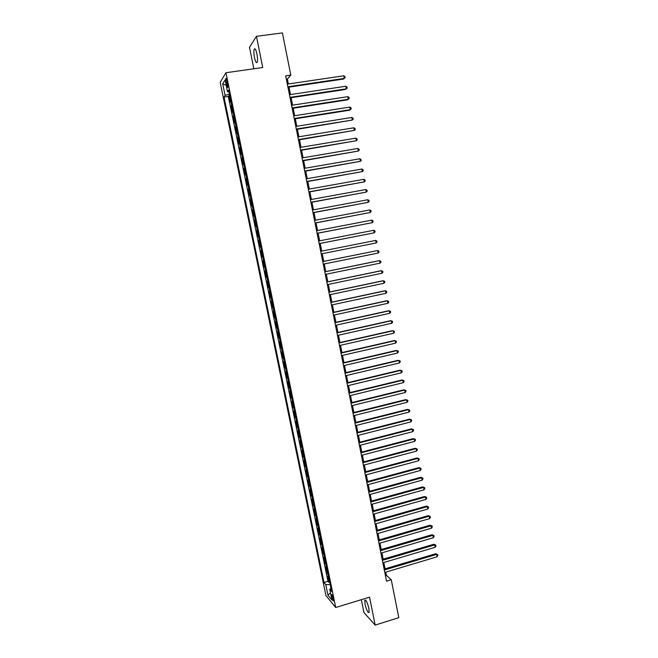 <?xml version="1.0" encoding="UTF-8"?>
<svg xmlns="http://www.w3.org/2000/svg" width="658" height="658" viewBox="0 0 658 658"><rect width="100%" height="100%" fill="white"/><g stroke="black" fill="none" stroke-linecap="round" stroke-linejoin="round"><path stroke-width="0.99" d="M368.891 608.444C367.337 602.383 365.98 599.652 364.82 600.252L365.042 604.274C366.58 610.303 367.937 613.034 369.113 612.458L368.891 608.444M256.924 53.948C255.929 49.613 255.024 48.026 254.21 49.169C253.684 50.888 253.774 53.676 254.481 57.534C255.477 61.852 256.381 63.439 257.204 62.304C257.73 60.61 257.632 57.822 256.924 53.948M333.417 598.813C332.644 595.729 332.01 594.339 331.517 594.643L331.69 596.732C332.454 599.808 333.088 601.198 333.59 600.902L333.417 598.813M361.349 599.677L363.956 612.565L375.167 625.1L398.806 617.673L391.255 579.756L386.361 575.306L385.728 572.147M220.183 82.275L325.924 595.506L335.72 607.499L225.941 72.725L220.183 82.275M225.941 72.725L262.748 67.519L256.456 36.322L249.489 47.302L253.84 68.777M230.892 100.937L230.127 101.932L228.836 95.632L229.774 95.492M231.756 105.157L230.991 106.135L231.929 105.987M230.991 106.135L232.282 112.419L233.055 111.482M235.21 121.993L234.429 122.882L233.146 116.606L234.075 116.466M237.365 132.488L236.576 133.327L235.293 127.068L236.222 126.92M239.52 142.959L238.722 143.748L237.439 137.497L238.369 137.349M241.667 153.413L240.853 154.153L239.578 147.91L240.507 147.762M243.805 163.842L242.991 164.533L241.708 158.307L242.637 158.15M245.944 174.255L245.113 174.888L243.838 168.678L244.768 168.514M248.082 184.643L247.244 185.227L245.969 179.025L246.89 178.861M250.204 195.007L249.357 195.541L248.091 189.356L249.012 189.191M252.335 205.354L251.479 205.839L250.204 199.662L251.126 199.497M254.449 215.676L253.585 216.112L252.318 209.951L253.24 209.779M256.571 225.982L255.691 226.368L254.432 220.216L255.345 220.043M258.676 236.271L257.796 236.6L256.538 230.464L257.451 230.292M260.79 246.528L259.894 246.816L258.635 240.688L259.548 240.515M262.887 256.776L261.991 257.007L260.733 250.895L261.645 250.714M264.993 266.992L264.08 267.181L262.822 261.078L263.735 260.897M265.832 271.08L264.911 271.244L266.161 277.331L267.074 277.15M267.921 281.27L267 281.385L268.242 287.464L269.155 287.275M270.01 291.445L269.081 291.51L270.323 297.572L271.228 297.383M272.099 301.594L271.154 301.619L272.396 307.664L273.3 307.475M274.18 311.728L273.226 311.703L274.468 317.74L275.373 317.543M276.253 321.836L275.291 321.762L276.533 327.791L277.437 327.594M278.326 331.928L277.355 331.805L278.589 337.825L279.494 337.62M280.39 342.004L279.411 341.831L280.645 347.835L281.55 347.63M282.455 352.055L281.468 351.833L282.701 357.829L283.598 357.623M284.519 362.081L283.524 361.818L284.75 367.797L285.646 367.592M286.575 372.099L285.572 371.778L286.798 377.75L287.694 377.544M288.623 382.084L287.612 381.722L288.837 387.685L289.734 387.472M290.671 392.061L289.652 391.65L290.869 397.596L291.765 397.383M292.72 402.013L291.683 401.553L292.9 407.491L293.797 407.269M294.759 411.941L293.715 411.439L294.932 417.361L295.82 417.147M296.791 421.852L295.746 421.309L296.955 427.215L297.844 426.993M298.822 431.747L297.77 431.155L298.979 437.052L299.867 436.83M300.854 441.617L299.785 440.983L300.994 446.872L301.882 446.642M302.877 451.478L301.8 450.788L303.009 456.668L303.889 456.438M304.893 461.307L303.815 460.575L305.016 466.44L305.904 466.209M306.908 471.12L305.822 470.347L307.023 476.203L307.903 475.964M308.923 480.916L307.821 480.101L309.021 485.941L309.902 485.703M310.93 490.695L309.819 489.832L311.02 495.663L311.9 495.425M312.928 500.45L311.818 499.545L313.011 505.36L313.891 505.122M314.935 510.189L313.808 509.234L315.001 515.041L315.881 514.803M316.926 519.91L315.799 518.907L316.983 524.706L317.863 524.459M318.916 529.608L317.781 528.563L318.966 534.354L319.846 534.107M320.907 539.289L319.763 538.203L320.948 543.977L321.82 543.73M322.889 548.953L321.737 547.818L322.922 553.584L323.794 553.329M324.871 558.593L323.711 557.416L324.887 563.174L325.759 562.919M326.845 568.216L325.677 566.999L326.853 572.74L327.725 572.485M288.36 83.961L287.365 78.993L290.811 75.135L285.687 75.876L386.526 581.187L391.255 579.756M226.056 82.53L226.549 84.898C227.051 87.086 227.471 87.901 227.8 87.333L227.059 80.934C226.558 78.746 226.138 77.94 225.809 78.508L226.056 82.53L227.347 82.34M330.958 588.236L329.748 589.272L331.624 591.484L228.655 90.064L227.512 91.783L229.042 91.931M329.748 589.272L331.953 599.981L327.939 595.112L325.768 584.575L323.983 582.47L224.016 97.055L225.102 95.418L222.7 83.78L225.077 79.939L227.512 91.783M228.836 95.632L228.301 96.413L327.955 581.294L328.819 582.289L329.683 582.034M328.819 577.823L327.643 576.564L328.819 582.289M328.029 573.982L326.853 572.74M326.055 564.375L324.887 563.174M324.081 554.743L322.922 553.584M322.099 545.087L320.948 543.977M320.109 535.423L318.966 534.354M318.127 525.734L316.983 524.706M316.128 516.028L315.001 515.041M314.129 506.298L313.011 505.36M312.131 496.551L311.02 495.663M310.124 486.788L309.021 485.941M308.117 477.001L307.023 476.203M306.102 467.196L305.016 466.44M304.086 457.376L303.009 456.668M302.063 447.539L300.994 446.872M300.04 437.677L298.979 437.052M298.008 427.79L296.955 427.215M295.977 417.896L294.932 417.361M293.937 407.968L292.9 407.491M291.897 398.032L290.869 397.596M289.857 388.072L288.837 387.685M287.801 378.095L286.798 377.75M285.753 368.093L284.75 367.797M283.697 358.075L282.701 357.829M281.632 348.033L280.645 347.835M279.568 337.973L278.589 337.825M277.495 327.898L276.533 327.791M275.422 317.798L274.468 317.74M273.341 307.681L272.396 307.664M271.261 297.539L270.323 297.572M269.18 287.373L268.242 287.464M267.082 277.199L266.161 277.331M262.822 261.078L263.735 260.864M260.733 250.895L261.629 250.632M258.635 240.688L259.523 240.376M256.538 230.464L257.418 230.103M254.432 220.216L255.296 219.805M252.318 209.951L253.182 209.491M250.204 199.662L251.06 199.152M248.091 189.356L248.93 188.788M245.969 179.025L246.799 178.408M243.838 168.678L244.661 168.012M241.708 158.307L242.522 157.591M239.578 147.91L240.376 147.145M237.439 137.497L238.229 136.683M235.293 127.068L236.074 126.196M233.146 116.606L233.919 115.685M256.456 36.322L282.397 32.9L290.811 75.135M375.167 625.1L369.541 597.176L335.72 607.499M385.07 568.833L383.803 562.5M383.153 559.201L381.879 552.827M381.229 549.562L379.946 543.146M379.296 539.889L378.013 533.432M377.363 530.208L376.072 523.71M375.43 520.503L374.122 513.964M373.489 510.781L372.181 504.201M371.548 501.042L370.224 494.421M369.599 491.279L368.274 484.617M367.649 481.5L366.309 474.796M365.7 471.704L364.351 464.951M363.734 461.883L362.385 455.089M361.777 452.046L360.411 445.211M359.811 442.192L358.437 435.308M357.837 432.314L356.455 425.389M355.863 422.42L354.473 415.453M353.889 412.5L352.491 405.493M351.907 402.564L350.5 395.516M349.924 392.612L348.501 385.514M347.934 382.635L346.503 375.496M345.935 372.642L344.504 365.453M343.937 362.624L342.497 355.394M341.938 352.589L340.49 345.318M339.931 342.538L338.475 335.218M337.924 332.463L336.452 325.101M335.909 322.371L334.429 314.96M333.894 312.254L332.405 304.802M331.871 302.121L330.374 294.62M329.847 291.963L328.342 284.421M327.816 281.788L326.302 274.197M325.784 271.589L324.254 263.957M323.744 261.374L322.214 253.7M321.696 251.117L320.166 243.444M319.648 240.828L318.118 233.171M317.592 230.522L316.062 222.873M315.527 220.191L314.006 212.559M313.463 209.836L311.941 202.22M311.399 199.464L309.877 191.865M309.326 189.076L307.812 181.485M307.245 178.655L305.731 171.088M305.164 168.218L303.659 160.667M303.075 157.764L301.578 150.23M300.986 147.285L299.489 139.767M298.897 136.782L297.4 129.281M296.791 126.262L295.302 118.777M294.694 115.718L293.197 108.249M292.588 105.157L291.099 97.697M290.474 94.571L288.985 87.127M286.337 79.141L287.365 78.993M385.407 575.586L386.361 575.306M229.461 93.995L225.102 95.418M228.301 96.413L224.016 97.055M327.955 581.294L323.983 582.47M325.768 584.575L330.226 584.658M226.212 85.433L222.7 83.78M327.939 595.112L330.472 592.792M287.957 87.284L343.55 79.042L344.266 78.417L287.859 86.766M343.756 75.802L344.973 76.583L345.17 77.628L344.266 78.417L343.756 75.802L287.332 84.109M345.17 77.628L343.55 79.042M290.071 97.853L345.565 89.447L346.289 88.855L289.972 97.376M345.787 86.247L346.996 87.02L347.194 88.057L346.289 88.855L345.787 86.247L289.446 94.727M292.177 108.406L347.58 99.835L348.312 99.268L292.086 107.953M347.802 96.668L349.011 97.425L349.209 98.461L348.312 99.268L347.802 96.668L291.56 105.313M294.274 118.933L349.595 110.207L350.327 109.664L294.192 118.522M349.826 107.073L351.027 107.813L351.224 108.85L350.327 109.664L349.826 107.073L293.665 115.882M296.371 129.445L352.343 120.044L296.297 129.058M351.841 117.453L353.033 118.177L353.231 119.213L352.343 120.044L351.841 117.453L295.771 126.426M298.469 139.932L354.349 130.399L298.395 139.578M353.848 127.808L355.04 128.524L355.238 129.56L354.349 130.399L353.848 127.808L297.877 136.954M300.558 150.394L356.348 140.73L300.492 150.073M355.855 138.147L357.039 138.854L357.245 139.883L356.348 140.73L355.855 138.147L299.966 147.458M302.639 160.84L358.355 151.044L302.581 160.552M357.853 148.469L359.038 149.16L359.235 150.189L358.355 151.044L357.853 148.469L302.063 157.936M304.72 171.261L360.345 161.342L304.67 171.006M359.852 158.767L361.036 159.442L361.234 160.47L360.345 161.342L359.852 158.767L304.152 168.399M306.801 181.666L362.344 171.615L306.751 181.444M361.842 169.048L363.019 169.706L363.224 170.726L362.344 171.615L361.842 169.048L306.233 178.836M308.865 192.046L364.326 181.863L308.832 191.856M363.833 179.305L365.009 179.947L365.206 180.966L364.326 181.863L363.833 179.305L308.314 189.257M310.938 202.409L366.317 192.095L310.905 202.245M365.815 189.537L366.991 190.17L367.189 191.19L366.317 192.095L365.815 189.537L310.387 199.654M313.002 212.748L368.291 202.302L312.969 212.616M367.797 199.752L368.965 200.369L369.163 201.389L368.291 202.302L367.797 199.752L312.46 210.025M315.059 223.062L370.273 212.493L315.042 222.963M369.78 209.951L370.939 210.552L371.137 211.572L370.273 212.493L369.78 209.951L314.524 220.381M317.115 233.36L372.247 222.667L317.098 233.294M371.754 220.126L372.913 220.718L373.111 221.73L372.247 222.667L371.754 220.126L316.588 230.711M319.163 243.641L374.213 232.817L319.155 243.6M373.719 230.284L374.879 230.859L375.076 231.871L374.213 232.817L373.719 230.284L318.645 241.025M375.685 240.417L376.837 240.976L377.034 241.988L376.179 242.942L321.211 253.889L376.179 242.942L375.685 240.417L320.701 251.323M322.749 261.588L377.651 250.525L378.136 253.059L323.259 264.154M322.741 261.571L377.651 250.525L378.794 251.076L378.992 252.088L378.136 253.059M324.789 271.844L379.608 260.626L380.094 263.142L325.307 274.402M324.781 271.795L378.802 260.741L380.752 261.16L380.949 262.164L380.094 263.142M326.837 282.068L381.558 270.701L382.051 273.218L327.347 284.626M326.82 281.994L380.752 270.783L382.701 271.219L382.898 272.223L382.051 273.218M328.868 292.284L383.507 280.752L383.992 283.261L329.378 294.825M328.852 292.177L382.701 280.818L384.65 281.262L384.84 282.266L383.992 283.261M330.908 302.466L385.456 290.787L385.942 293.295L331.41 305.016M330.875 302.335L384.642 290.82L386.591 291.288L386.781 292.284L385.942 293.295M332.932 312.64L387.397 300.805L387.883 303.305L333.441 315.174M332.899 312.468L386.575 300.813L388.533 301.29L388.722 302.285L387.883 303.305M334.955 322.782L389.339 310.798L389.824 313.29L335.465 325.315M334.922 322.584L388.516 310.773L390.465 311.267L390.655 312.262L389.824 313.29M336.978 332.915L391.271 320.775L391.757 323.267L337.488 335.44M336.937 332.685L390.441 320.726L392.398 321.227L392.587 322.223L391.757 323.267M338.993 343.015L393.204 330.727L393.681 333.211L339.503 345.54M338.944 342.76L392.374 330.653L394.323 331.171L394.512 332.167L393.681 333.211M341.009 353.107L395.129 340.663L395.614 343.147L341.51 355.624M340.951 352.82L394.29 340.564L396.248 341.099L396.437 342.086L395.614 343.147M343.015 363.175L397.054 350.582L397.531 353.058L343.517 365.684M342.958 362.854L396.215 350.451L398.164 351.002L398.361 351.989L397.531 353.058M345.022 373.218L398.97 360.477L399.455 362.953L345.524 375.726M344.957 372.872L398.123 360.321L400.08 360.888L400.27 361.875L399.455 362.953M347.021 383.244L400.887 370.355L401.364 372.823L347.523 385.752M346.947 382.874L400.039 370.174L401.997 370.75L402.186 371.737L401.364 372.823M349.02 393.254L402.803 380.217L403.28 382.676L349.521 395.754M348.937 392.851L401.948 380.003L403.905 380.595L404.094 381.582L403.28 382.676M351.018 403.239L404.711 390.054L405.188 392.513L351.512 405.731M350.928 402.811L403.848 389.816L405.805 390.424L405.994 391.403L405.188 392.513M353.001 413.208L406.611 399.875L407.088 402.326L353.502 415.691M352.91 412.747L405.747 399.612L407.705 400.228L407.902 401.207L407.088 402.326M354.991 423.152L408.511 409.671L408.988 412.122L355.484 425.636M354.892 422.666L407.647 409.383L409.605 410.016L409.794 410.995L408.988 412.122M407.647 409.383L409.605 410.016M356.973 433.079L410.411 419.459L410.888 421.901L357.467 435.563M356.866 432.561L409.539 419.146L411.497 419.788L411.686 420.758L410.888 421.901M409.539 419.146L411.497 419.788M358.947 442.99L412.303 429.222L412.78 431.656L359.441 445.458M358.84 442.439L411.431 428.876L413.389 429.534L413.578 430.513L412.78 431.656M411.431 428.876L413.389 429.534M360.921 452.877L414.195 438.96L414.663 441.395L361.415 455.344M360.806 452.301L413.314 438.598L415.28 439.264L415.461 440.235L414.663 441.395M413.314 438.598L415.28 439.264M362.887 462.747L416.078 448.682L416.555 451.117L363.381 465.206M362.772 462.138L415.198 448.295L417.156 448.978L417.345 449.949L416.555 451.117M415.198 448.295L417.156 448.978M364.853 472.592L417.962 458.387L418.43 460.814L365.346 475.051M364.729 471.959L417.073 457.976L419.039 458.667L419.228 459.638L418.43 460.814M417.073 457.976L419.039 458.667M366.819 482.421L419.845 468.077L420.314 470.495L367.304 484.88M366.687 481.763L418.949 467.632L420.914 468.348L421.104 469.31L420.314 470.495M418.949 467.632L420.914 468.348M368.776 492.233L421.72 477.749L422.181 480.159L369.261 494.684M368.636 491.542L420.816 477.28L422.781 478.004L422.971 478.966L422.181 480.159M420.816 477.28L422.781 478.004M370.725 502.021L423.587 487.397L424.056 489.807L371.219 504.472M370.586 501.306L422.691 486.904L424.657 487.636L424.838 488.598L424.056 489.807M422.691 486.904L424.657 487.636M372.675 511.792L425.455 497.029L425.923 499.43L373.168 514.235M372.527 511.052L424.55 496.51L426.516 497.259L426.705 498.213L425.923 499.43M424.55 496.51L426.516 497.259M374.624 521.547L427.322 506.635L427.782 509.037L375.109 523.982M374.468 520.774L426.409 506.092L428.383 506.857L428.564 507.811L427.782 509.037M426.409 506.092L428.383 506.857M376.565 531.277L429.18 516.234L429.649 518.627L377.05 533.712M376.409 530.48L428.268 515.658L430.233 516.44L430.422 517.394L429.649 518.627M428.268 515.658L430.233 516.44M378.506 540.991L431.039 525.808L431.5 528.193L378.992 543.418M378.342 540.169L430.118 525.207L432.092 525.997L432.273 526.951L431.5 528.193M430.118 525.207L432.092 525.997M380.439 550.688L432.89 535.357L433.351 537.75L380.924 553.107M380.266 549.833L431.969 534.74L433.943 535.546L434.124 536.5L433.351 537.75M431.969 534.74L433.943 535.546M382.372 560.361L434.741 544.898L435.201 547.283L382.857 562.779M382.199 559.489L433.819 544.256L435.785 545.071L435.974 546.017L435.201 547.283M433.819 544.256L435.785 545.071M384.297 570.025L436.591 554.414L437.052 556.791L384.782 572.435M384.116 569.112L435.654 553.748L437.628 554.579L437.817 555.525L437.052 556.791M435.654 553.748L437.628 554.579M231.583 105.321L230.719 101.11M328.589 577.642L327.799 573.801M326.615 568.043L325.825 564.194M324.641 558.42L323.851 554.571M322.659 548.788L321.869 544.931M320.676 539.132L319.887 535.267M318.694 529.46L317.896 525.586M316.704 519.762L315.906 515.88M314.705 510.049L313.907 506.166M312.706 500.319L311.908 496.42M310.708 490.572L309.902 486.665M308.701 480.801L307.895 476.885M306.686 471.013L305.88 467.09M304.67 461.209L303.864 457.277M302.655 451.38L301.849 447.44M300.632 441.534L299.826 437.586M298.609 431.664L297.794 427.716M296.577 421.778L295.763 417.822M294.545 411.875L293.731 407.911M292.506 401.948L291.691 397.975M290.466 392.004L289.643 388.023M288.418 382.043L287.595 378.054M286.362 372.058L285.547 368.061M284.314 362.056L283.491 358.042M282.249 352.03L281.427 348.016M280.193 341.987L279.362 337.965M278.12 331.92L277.298 327.89M276.056 321.836L275.225 317.798M273.975 311.736L273.144 307.689M271.894 301.611L271.063 297.556M269.813 291.461L268.982 287.398M267.724 281.303L266.893 277.232M265.635 271.112L264.796 267.033M263.537 260.905L262.698 256.817M261.44 250.682L260.593 246.586M259.334 240.433L258.487 236.329M257.229 230.168L256.381 226.056M255.115 219.879L254.268 215.758M252.993 209.573L252.146 205.444M250.871 199.242L250.024 195.105M248.749 188.887L247.893 184.742M246.618 178.515L245.763 174.362M244.48 168.127L243.624 163.957M242.341 157.706L241.486 153.536M240.203 147.277L239.339 143.09M238.056 136.815L237.193 132.628M235.901 126.344L235.038 122.141M233.746 115.841L232.883 111.638M227.783 84.726L226.549 84.898M365.494 600.047L364.82 600.252M255.197 49.037L254.21 49.169M226.237 78.45L225.809 78.508"/></g></svg>
